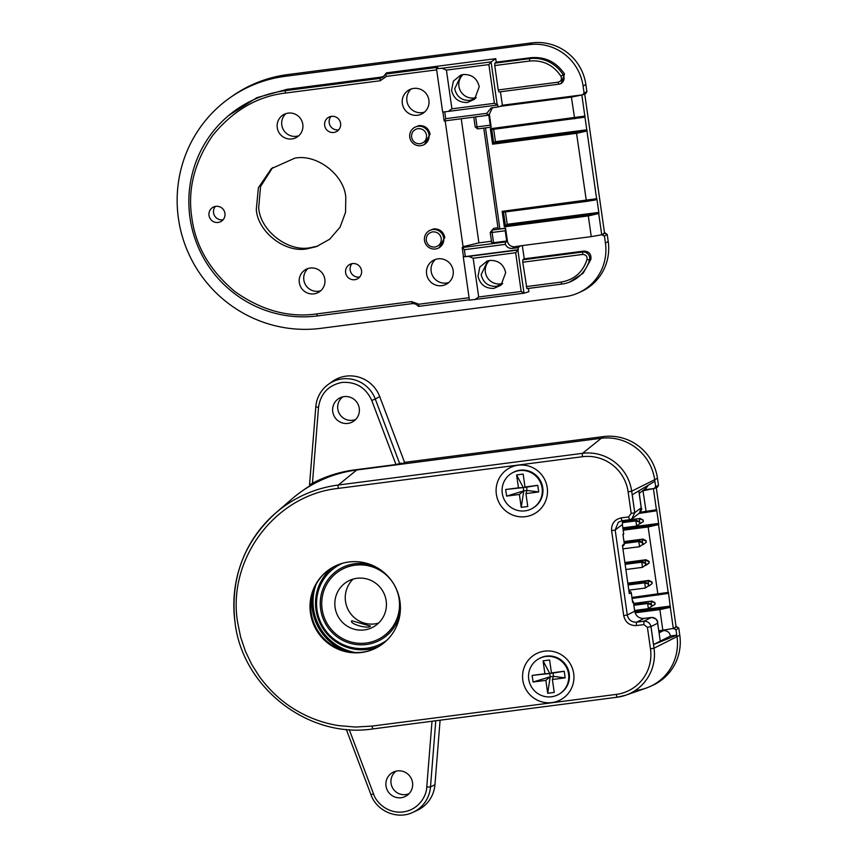 <?xml version="1.0" encoding="UTF-8"?>
<svg xmlns="http://www.w3.org/2000/svg" width="858" height="858" viewBox="0 0 858 858"><rect width="100%" height="100%" fill="white"/><g stroke="black" fill="none" stroke-linecap="round" stroke-linejoin="round"><path stroke-width="1.29" d="M648.916 580.416L627.884 583.15L648.916 580.416L627.938 583.515L648.08 580.898L648.498 583.88L648.08 580.898L651.694 582.121L648.08 580.898L648.916 580.416L651.951 581.971L651.919 583.708L651.951 581.971L648.916 580.416M652.177 583.558L651.951 581.971L652.177 583.558L648.82 586.068L652.177 583.558M647.972 586.175L648.745 585.564L647.972 586.175M645.034 565.519L649.238 562.902L649.013 561.314L645.977 559.759L624.946 562.494L645.977 559.759L624.999 562.859L645.141 560.242L645.559 563.223L645.141 560.242L624.999 562.859M645.806 564.907L649.238 562.902L649.013 561.314L645.141 560.242L645.559 563.223M649.238 562.902L645.87 565.411L648.98 563.052L649.013 561.314L645.977 559.759L649.013 561.314L649.238 562.902L645.87 565.411L649.238 562.902L648.755 561.464L645.141 560.242L645.977 559.759L624.946 562.494M623.005 548.852L639.575 546.696L642.932 544.197L639.575 546.696L642.932 544.197L642.706 542.61L639.671 541.044L624.206 543.05L639.671 541.044L638.835 541.537L639.575 546.696L642.674 544.347L642.449 542.76L642.932 544.197L642.706 542.61L639.671 541.044L638.835 541.537L642.449 542.76L638.835 541.537L639.575 546.696L623.005 548.852M624.259 543.425L638.835 541.537L624.259 543.425M532.4 508.376L533.043 508A20.399 20.034 -120 0 0 542.76 487.762A20.399 20.034 -120 0 0 512.634 472.694L511.99 473.069A20.399 20.034 -120 0 0 502.273 493.307A20.399 20.034 -120 0 0 532.4 508.376A20.399 20.034 -120 0 0 542.117 488.138A20.399 20.034 -120 0 0 511.99 473.069M538.706 491.945L537.762 485.338L524.989 486.99L523.155 474.077L516.613 474.935L518.447 487.837L505.684 489.5L506.617 496.106L519.39 494.455L521.224 507.357L527.767 506.51L525.933 493.607L538.706 491.945L527.026 490.454L525.933 493.607M537.762 485.338L526.555 487.151L527.026 490.454L523.755 490.873L521.224 507.357M519.39 494.455L523.755 490.873L523.283 487.569L526.555 487.151L524.989 486.99M523.755 490.873L506.617 496.106M516.613 474.935L523.283 487.569L505.684 489.5M518.447 487.837L523.283 487.569M634.62 610.456L648.391 608.665L651.748 606.166L651.265 604.729L651.748 606.166M633.88 605.287L647.651 603.506L648.391 608.665L651.49 606.316M651.522 604.579L648.498 603.013L633.826 604.922M648.498 603.013L647.651 603.506L651.265 604.729M639.156 524.206L643.35 521.589L643.125 520.002L640.1 518.447L622.726 520.699M640.1 518.447L622.597 521.096M643.125 520.002L639.264 518.929L639.682 521.911M643.35 521.589L642.867 520.152M639.918 523.595L643.092 521.739M643.039 539.103L623.991 541.57L643.039 539.103L624.045 541.945L642.202 539.585L642.621 542.567L642.202 539.585L645.806 540.808L642.202 539.585L643.039 539.103L646.074 540.658L646.042 542.395L646.074 540.658L643.039 539.103M646.299 542.245L646.074 540.658L646.299 542.245L642.932 544.755L646.299 542.245M642.095 544.862L642.867 544.251L642.095 544.862M625.203 564.339L641.773 562.194L625.203 564.339L641.773 562.194L642.513 567.352L625.943 569.508L642.513 567.352L645.87 564.854L642.513 567.352L645.87 564.854L642.513 567.352L645.613 565.004L645.645 563.266L645.613 565.004L645.645 563.266L642.621 561.7L625.15 563.974L642.621 561.7L641.773 562.194L642.513 567.352L645.87 564.854L645.645 563.266L642.621 561.7L641.773 562.194L645.645 563.266L645.87 564.854M558.858 694.283L559.502 693.908A20.399 20.034 -120 0 0 569.219 673.669A20.399 20.034 -120 0 0 539.092 658.601L538.449 658.976A20.399 20.034 -120 0 0 528.732 679.214A20.399 20.034 -120 0 0 558.858 694.283A20.399 20.034 -120 0 0 568.575 674.045A20.399 20.034 -120 0 0 538.449 658.976M565.165 677.852L564.221 671.246L551.447 672.897L549.613 659.995L543.071 660.842L544.905 673.745L532.142 675.407L533.075 682.013L545.849 680.362L547.683 693.275L554.225 692.417L552.391 679.515L565.165 677.852L553.485 676.361L552.391 679.515M564.221 671.246L553.013 673.058L553.485 676.361L550.214 676.78L547.683 693.275M545.849 680.362L550.214 676.78L549.742 673.476L553.013 673.058L551.447 672.897M550.214 676.78L533.075 682.013M543.071 660.842L549.742 673.476L532.142 675.407M544.905 673.745L549.742 673.476M645.645 563.266L642.621 561.7L641.773 562.194L645.388 563.416L645.613 565.004M628.882 590.165L645.452 588.009L648.809 585.51L645.452 588.009L648.809 585.51L648.584 583.923L645.559 582.357L628.088 584.63L645.559 582.357L644.712 582.85L645.452 588.009L648.551 585.66L648.584 583.923L648.551 585.66L648.584 583.923L645.559 582.357L644.712 582.85L648.326 584.073L644.712 582.85L645.452 588.009L628.882 590.165M628.142 584.995L644.712 582.85L628.142 584.995M645.977 559.759L645.141 560.242L649.013 561.314M648.98 563.052L648.755 561.464M496.353 494.251A26.04 25.59 -120 0 0 525.45 516.666A26.04 25.59 -120 0 0 547.232 487.655A26.04 25.59 -120 0 0 518.135 465.229A26.04 25.59 -120 0 0 496.353 494.251M522.812 680.158A26.04 25.59 -120 0 0 551.909 702.573A26.04 25.59 -120 0 0 573.691 673.562A26.04 25.59 -120 0 0 544.594 651.147A26.04 25.59 -120 0 0 522.812 680.158M372.115 726.082L355.33 727.048L338.524 725.6C324.281 723.326 310.832 718.607 298.198 711.464C283.462 703.26 270.549 691.655 259.438 676.63L251.673 664.371L245.42 651.276L240.648 637.119L237.645 622.5C226.984 559.202 275.246 494.916 338.288 488.395L582.475 456.713A40.852 40.144 60 0 1 628.131 491.881L631.198 513.438L628.571 516.934L621.224 517.889C614.5 519.444 611.293 523.723 611.604 530.705L623.702 615.658C625.343 622.468 629.633 625.772 636.55 625.557L643.897 624.603L647.404 627.305L650.471 648.873A40.852 40.144 60 0 1 616.301 694.401L372.115 726.082A3.142 0.536 -97.4 0 0 373.026 728.903L617.213 697.211A3.142 0.536 -97.4 0 1 617.213 697.211A3.142 0.536 -97.4 0 1 616.301 694.401M325.858 572.104A46 45.195 -120 0 0 311.132 612.569A46 45.195 -120 0 0 370.999 650.214M310.457 613.052A45.806 45.013 -120 0 0 370.538 650.375A45.806 45.013 -120 0 0 399.957 601.437A45.806 45.013 -120 0 0 370.935 564.725A45.806 45.013 -120 0 0 325.482 572.425A45.806 45.013 -120 0 0 310.457 613.052M634.727 512.773L631.842 518.886L629.482 519.744L628.571 516.934M623.702 615.658L627.273 614.961L634.705 611.228C635.907 616.183 639.028 618.586 644.058 618.425L636.625 622.168L643.918 621.213C647.801 621.246 650.139 623.058 650.932 626.63L647.404 627.305M643.918 621.213L643.897 624.603M631.198 513.438L634.77 512.752L632.228 494.776L654.89 481.284L654.665 479.719A48.112 47.276 -120 0 0 600.9 438.309L356.724 469.991A127.595 125.365 -120 0 0 291.859 499.013L275.568 513.105A123.477 121.321 -120 0 0 235.071 622.608M679.793 635.22L678.775 628.024L676.083 626.694L673.337 628.453L676.018 629.793L677.005 636.711A48.112 47.276 60 0 1 650.203 686.464L652.841 685.252A48.38 47.544 -120 0 0 679.793 635.22L654.021 648.187A43.994 43.222 -120 0 1 625.772 695.195L617.213 697.211A43.994 43.222 -120 0 0 625.772 695.195L646.106 688.116A48.112 47.276 -120 0 0 677.005 636.711L676.79 635.145L653.549 644.583L650.986 626.608M623.069 535.081L623.133 535.027A1.673 1.641 -132 0 0 623.659 533.569L622.372 524.528L615.186 530.008L611.604 530.705M622.64 546.321L623.777 545.302A1.673 1.641 -132 0 0 624.292 543.843L622.994 534.673M622.447 545.506L629.3 593.618L622.447 545.506L624.313 543.822L622.983 534.448M633.44 602.166A1.673 1.673 0 0 0 632.432 600.857A1.673 1.652 -110.7 0 1 633.418 602.187L634.705 611.228L633.418 602.187L632.646 602.477L631.274 592.867A1.673 1.652 -110.7 0 0 629.407 591.419L629.075 591.548M670.495 635.96L676.79 635.145M659.094 632.829L663.491 630.619C667.256 630.501 669.594 632.303 670.495 636.025L653.539 644.54M663.491 630.619L658.869 631.22M648.294 485.199L646.267 487.988L639.242 493.35M660.113 639.982L657.646 623.219C657.142 619.326 655.051 617.406 651.404 617.481L644.058 618.425L651.329 617.481L643.865 621.224M638.878 490.808L641.376 508.376C642.213 508.547 641.559 510.135 639.425 513.138L641.216 507.764L641.398 508.891M657.421 621.664L657.646 623.219L650.922 626.597M650.911 606.831L655.115 604.214L654.89 602.627L651.865 601.072L633.622 603.442M651.865 601.072L633.676 603.807M654.89 602.627L651.018 601.555L651.447 604.536M655.115 604.214L654.633 602.777M651.683 606.22L654.858 604.364M347.908 423.412A13.567 13.331 60 0 1 340.304 397.704A13.567 13.331 60 0 1 353.828 421.096A13.567 13.331 60 0 1 347.908 423.412M355.823 419.348A13.074 12.849 60 0 1 342.814 396.857M412.526 782.593A13.567 13.331 60 0 1 407.1 795.398A13.567 13.331 60 0 1 386.014 786.035A13.567 13.331 60 0 1 393.575 772.007A13.567 13.331 60 0 1 412.526 782.593M409.084 793.65A13.074 12.849 60 0 1 396.085 771.149M379.708 396.568A31.649 31.102 -120 0 0 332.282 381.542L328.517 384.234A31.21 30.674 60 0 1 375.278 399.034L379.708 396.568L404.579 462.376L603.389 436.583A48.38 47.544 -120 0 1 657.453 478.228L658.483 485.414L657.078 487.28M676.083 626.694L656.306 487.687M435.778 720.763L430.491 786.979A31.21 30.674 60 0 1 412.891 812.344L417.095 810.413A31.649 31.102 -120 0 0 434.952 784.695L440.1 720.194M310.81 485.253A127.863 125.643 -120 0 0 303.421 490.111L301.061 491.795A127.595 125.365 60 0 1 310.789 485.542L310.886 484.277L309.545 484.867L315.808 406.756A31.21 30.674 60 0 1 328.517 384.234C320.956 389.832 316.709 397.351 315.776 406.799L318.511 407.368L312.451 483.236A128.861 126.609 60 0 1 318.554 480.233A128.861 126.609 60 0 1 354.526 469.916L395.967 464.532L401.501 463.138L401.876 464.135L404.579 462.376M401.876 464.135L600.9 438.309A48.112 47.276 60 0 1 654.665 479.719L631.681 491.194L628.131 491.881M643.811 489.854L654.246 488.502L655.651 486.636L654.665 479.719L657.453 478.228M639.081 513.395L655.491 510.971L656.67 509.684L658.783 524.517L648.133 526.973L623.198 530.212M632.089 598.455L667.245 593.597L668.436 592.31L670.302 607.325L659.888 609.598L659.909 608.451L634.813 611.7M673.337 628.453L658.805 630.845M650.203 686.464A48.112 47.276 60 0 1 636.775 690.315M283.955 506.488A127.595 125.365 60 0 1 301.061 491.795M395.967 464.532L371.75 400.461C365.873 387.612 355.973 381.606 342.074 382.421C328.442 385.178 320.592 393.49 318.511 407.368M349.238 729.622L373.52 793.875C376.061 802.391 387.773 813.952 403.196 811.915C418.629 809.941 426.683 795.827 426.758 786.968L432.014 721.246M309.566 484.856L312.451 483.236M657.518 487.162L654.246 488.502M319.605 479.751A128.636 126.394 -120 0 0 310.886 484.277M670.538 607.142L669.068 606.402L670.302 607.325L673.305 628.464M669.315 606.22L634.652 610.714M667.245 593.597L668.436 592.31M631.949 597.468L668.178 592.395L658.536 524.699L657.314 523.777L648.155 525.815L648.133 526.973L658.011 595.087M658.783 524.517L657.314 523.777M657.56 523.595L622.897 528.088M655.491 510.971L656.67 509.684M640.358 512.226L656.413 509.77L653.399 488.631L642.985 490.787L646.256 512.462M669.068 606.402L659.909 608.451M662.837 630.319L659.888 609.598L635.113 612.816M648.155 525.815L623.037 529.075M622.854 527.831L636.625 526.04L639.993 523.541L639.51 522.104L639.993 523.541M622.329 522.64L635.896 520.881L636.625 526.04L639.736 523.691M639.768 521.954L636.733 520.388L622.372 522.254M636.733 520.388L635.896 520.881L639.51 522.104M625.943 569.508L642.513 567.352L641.773 562.194L645.388 563.416M642.621 561.7L625.15 563.974M322.115 609.105A39.414 38.728 60 0 1 340.905 569.991A39.414 38.728 60 0 1 399.131 599.109A39.414 38.728 60 0 1 380.341 638.234A39.414 38.728 60 0 1 322.115 609.105M380.459 638.17A39.414 38.728 -120 0 0 380.577 638.095A39.414 38.728 -120 0 0 399.367 598.981A39.414 38.728 -120 0 0 398.691 595.441M387.14 575.45A39.414 38.728 -120 0 0 341.141 569.851A39.414 38.728 -120 0 0 341.023 569.916M379.236 646.235A46.117 45.313 60 0 1 367.514 649.42A46.117 45.313 60 0 1 319.058 620.999A46.117 45.313 60 0 1 333.419 566.945M400.118 613.17A40.905 40.197 60 0 1 359.288 644.787A40.905 40.197 60 0 1 320.656 609.298A40.905 40.197 60 0 1 372.479 565.368M387.076 640.079A44.659 43.876 60 0 1 366.902 648.208A44.659 43.876 60 0 1 318.275 615.808A44.659 43.876 60 0 1 342.664 563.234M323.745 576.962A47.008 46.193 60 0 1 330.748 568.511M376.555 647.769A47.008 46.193 60 0 1 369.38 649.291A47.008 46.193 60 0 1 365.744 649.613M370.431 626.115L351.801 620.752C348.648 623.745 368.468 629.44 370.431 626.115L370.549 625.997M378.56 623.101A26.148 25.686 60 0 1 353.121 579.086M386.164 600.793A26.148 25.686 60 0 1 373.702 626.748A26.148 25.686 60 0 1 335.081 607.421A26.148 25.686 60 0 1 347.544 581.477A26.148 25.686 60 0 1 386.164 600.793M578.624 292.782L581.263 291.581A48.38 47.544 -120 0 0 608.225 241.538L605.426 243.029A48.112 47.276 60 0 1 578.624 292.782A48.112 47.276 60 0 1 565.197 296.643L321.01 328.324A127.595 125.365 60 0 1 178.432 218.5A127.595 125.365 60 0 1 229.483 98.112A127.595 125.365 60 0 1 285.146 76.319L529.332 44.627A48.112 47.276 60 0 1 583.086 86.036L585.875 84.545A48.38 47.544 -120 0 0 531.81 42.9L287.634 74.592A127.863 125.643 -120 0 0 231.853 96.439L229.483 98.112M453.153 270.527A13.599 13.363 60 0 1 446.675 284.03A13.599 13.363 60 0 1 426.598 273.981A13.599 13.363 60 0 1 433.076 260.489A13.599 13.363 60 0 1 453.153 270.527M448.82 282.486A13.599 13.363 60 0 1 435.478 259.406M428.903 100.118A13.599 13.363 60 0 1 422.426 113.61A13.599 13.363 60 0 1 402.338 103.561A13.599 13.363 60 0 1 408.816 90.069A13.599 13.363 60 0 1 428.903 100.118M424.56 112.066A13.599 13.363 60 0 1 411.218 88.985M324.85 279.29A13.074 12.849 60 0 1 318.629 292.267A13.074 12.849 60 0 1 299.313 282.604A13.074 12.849 60 0 1 305.545 269.627A13.074 12.849 60 0 1 324.85 279.29M320.753 290.723A13.074 12.849 60 0 1 307.947 268.554M302.81 124.367A13.074 12.849 60 0 1 296.578 137.344A13.074 12.849 60 0 1 277.263 127.681A13.074 12.849 60 0 1 283.494 114.704A13.074 12.849 60 0 1 302.81 124.367M298.713 135.789A13.074 12.849 60 0 1 285.896 113.631M224.946 213.363A8.162 8.012 60 0 1 221.053 221.461A8.162 8.012 60 0 1 209.009 215.433A8.162 8.012 60 0 1 212.891 207.336A8.162 8.012 60 0 1 224.946 213.363M223.101 219.766A8.162 8.012 60 0 1 215.39 206.413M340.594 123.38A8.162 8.012 60 0 1 336.711 131.478A8.162 8.012 60 0 1 324.656 125.45A8.162 8.012 60 0 1 328.539 117.353A8.162 8.012 60 0 1 340.594 123.38M338.749 129.783A8.162 8.012 60 0 1 331.038 116.431M361.55 270.613A8.162 8.012 60 0 1 357.657 278.711A8.162 8.012 60 0 1 345.613 272.683A8.162 8.012 60 0 1 349.496 264.586A8.162 8.012 60 0 1 361.55 270.613M359.706 277.005A8.162 8.012 60 0 1 351.995 263.663M475.654 98.22L469.894 100.429C461.711 100.676 456.649 96.782 454.697 88.728L461.186 75.236L462.087 74.753M476.254 97.533A13.599 13.363 60 0 1 462.988 74.582M502.123 284.127L496.353 286.336C488.17 286.593 483.108 282.69 481.156 274.635L487.644 261.143L488.556 260.66M502.713 283.44A13.599 13.363 60 0 1 489.446 260.489M479.225 86.712L474.581 99.26L467.385 102.488C458.901 102.692 453.625 98.627 451.565 90.294L453.346 81.167L460.649 75.172L463.406 74.517C471.889 74.314 477.155 78.378 479.225 86.712M505.684 272.619L501.04 285.178L493.843 288.395C485.36 288.599 480.094 284.545 478.024 276.201L479.804 267.074L487.108 261.079L489.864 260.424C498.337 260.221 503.614 264.275 505.684 272.619M436.658 69.863L386.54 76.362L380.148 80.77L285.339 93.072C257.303 96.364 233.097 110.478 212.709 135.435C194.423 162.001 187.462 189.404 191.827 217.664C195.517 245.999 209.888 270.645 234.931 291.591C261.551 310.435 288.824 317.878 316.774 313.91L411.572 301.598L418.972 304.215L469.079 297.715M411.572 301.598L412.226 303.625L317.428 315.926A114.05 112.066 60 0 1 189.983 217.75A114.05 112.066 60 0 1 227.391 116.602A114.05 112.066 60 0 1 285.36 90.658L380.169 78.368L380.148 80.77M428.989 134.749A9.824 9.652 60 0 1 420.774 145.688A9.824 9.652 60 0 1 413.717 127.96A9.824 9.652 60 0 1 428.989 134.749M414.543 127.381L419.004 125.59C424.957 125.45 428.657 128.292 430.105 134.148L424.42 144.487M307.496 248.723C285.542 253.56 257.582 232.035 256.306 209.298L258.397 187.741L271.332 168.672L294.616 158.247C316.57 153.421 344.541 174.946 345.806 197.683L345.538 212.355L340.1 227.091L329.729 239.189L316.387 246.621L307.496 248.723M272.651 167.567L260.542 186.561L258.698 207.625C259.985 230.673 288.342 252.531 310.617 247.63L317.996 246.031M424.495 240.519A9.824 9.652 60 0 1 428.432 231.242A9.824 9.652 60 0 1 443.693 238.02A9.824 9.652 60 0 1 438.224 248.187A9.824 9.652 60 0 1 424.495 240.519M429.247 230.663L433.698 228.882C439.65 228.732 443.35 231.574 444.809 237.43L439.114 247.769M417.975 128.614C422.586 128.486 425.439 130.684 426.533 135.21C426.737 139.865 424.603 142.707 420.13 143.747C415.529 143.887 412.666 141.688 411.572 137.151C411.368 132.507 413.502 129.665 417.975 128.614M432.668 231.864C437.301 231.724 440.165 233.934 441.269 238.492C441.473 243.157 439.328 246.021 434.834 247.072C430.201 247.201 427.338 245.002 426.233 240.444C426.029 235.768 428.174 232.915 432.668 231.864M608.225 241.538L607.196 234.341L604.515 233.011L584.727 94.005M585.499 93.597L586.904 91.742L585.875 84.545M605.426 243.029L604.45 236.111L601.758 234.77L604.515 233.011M500.45 91.774L502.37 105.244L500.6 106.295L571.407 97.115L582.679 94.82L584.073 92.964L583.086 86.036M581.831 94.948L586.958 131.017L576.555 133.301L492.578 144.198L490.368 128.721L584.834 116.098L583.912 117.299L585.092 116.012M601.758 234.77L591.259 236.636L588.32 215.926L504.332 226.823L502.134 211.347L503.496 212.173L586.432 201.416L595.666 199.925L596.857 198.638L598.97 213.46L588.32 215.926L588.331 214.768L505.394 225.525L503.517 212.173M583.815 251.094L582.679 252.027L522.833 259.792L524.227 258.826L583.815 251.094C589.049 251.33 591.409 254.075 590.894 259.331L583.15 273.241L569.315 282.207M521.171 291.473L515.658 252.735L473.176 258.247L478.689 296.986L521.171 291.473L524.013 293.211L528.903 291.666L528.442 288.427M228.764 115.412L256.95 97.64L287.001 89.329L381.445 77.07L384.363 75.901M386.54 76.362L385.339 74.12L386.626 72.823L495.742 58.666L496.235 62.173L530.77 57.7C545.098 56.51 556.349 61.958 564.521 74.035L561.089 83.537M502.37 105.244L581.853 94.927M585.939 93.479L582.679 94.82M524.227 258.826L522.34 245.581M598.97 213.46L597.49 212.72L598.723 213.642L601.726 234.792M597.736 212.537L507.196 224.292L505.437 211.926M595.666 199.925L596.857 198.638M502.134 211.347L596.6 198.724L586.958 131.017L585.735 130.094L576.576 132.143L576.555 133.301L586.432 201.416M587.204 130.834L585.735 130.094M585.982 129.912L495.441 141.667L493.682 129.301M461.239 118.758L478.903 242.868L463.084 246.675L445.173 120.849M582.657 254.44L582.679 252.027A6.231 6.124 60 0 1 589.478 259.931A34.256 33.655 60 0 1 568.371 282.539A34.256 33.655 60 0 1 561.722 284.105L526.941 288.62L522.747 262.216L582.657 254.44C585.875 254.579 587.322 256.274 587.011 259.491C582.861 272.265 574.216 279.794 561.068 282.089L526.211 286.615M591.259 236.636L520.452 245.828L514.703 246.739L512.28 248.423L518.05 247.672L518.339 249.71L465.336 256.585L463.47 256.606L462.194 247.576L463.084 246.675M558.794 84.202L498.948 91.967L498.23 89.961L558.14 82.186L558.794 84.202A6.231 6.124 60 0 0 560.006 83.923L561.261 83.483M530.77 57.7L529.633 58.634L529.611 61.036L494.755 65.562L494.851 63.138L529.633 58.634A34.256 33.655 60 0 1 563.138 74.85A6.231 6.124 60 0 1 560.006 83.923M494.851 63.138L496.235 62.173M381.445 77.07L380.169 78.357L383.826 76.523L385.339 74.12L437.848 67.299L436.486 68.672L442.042 68.254L491.087 61.894L495.742 58.666M412.226 303.625C414.682 303.442 416.741 304.365 418.404 306.392L418.972 304.215M469.38 299.785L418.404 306.392M468.822 256.403L517.867 250.043L524.013 293.211L469.433 300.182L463.266 256.821L468.822 256.403L473.176 258.247M597.49 212.72L588.331 214.768M500.6 106.295L498.026 106.95L497.737 104.901L494.39 103.325L451.919 108.837L446.407 70.099L488.878 64.586L494.39 103.325M492.492 107.658L489.339 114.168L491.184 127.102L490.208 125.171L477.059 126.877L475.643 116.892M485.499 127.885L499.882 228.914L498.101 228.914L483.751 128.11M505.233 230.759L506.692 241.012L493.543 242.717L492.084 232.475L505.233 230.759L505.566 228.185L499.882 228.914M505.566 228.185L507.41 241.109C508.354 244.959 510.789 246.836 514.703 246.739M507.196 224.292L504.332 226.823M495.441 141.667L493.661 142.9L491.752 129.547L583.912 117.299M576.576 132.143L493.661 142.9M571.407 97.115L574.678 118.79M444.176 120.978L445.71 118.672L486.765 113.342L487.29 115.38L444.176 120.978L442.9 112.012M451.919 108.837L448.187 111.433L442.653 112.044L436.486 68.672M522.833 259.792L522.747 262.216M529.611 61.036C542.921 59.899 553.356 64.951 560.918 76.201C562.129 79.226 561.196 81.22 558.14 82.186M498.23 89.961L494.755 65.562M488.878 64.586L491.087 61.894L497.232 105.062L448.187 111.433M442.042 68.254L446.407 70.099M474.967 299.571L478.689 296.986M520.474 245.989L518.05 247.672M515.658 252.735L518.339 249.71M465.336 256.585L464.36 249.699L505.416 244.369C506.746 247.243 509.041 248.584 512.28 248.423M505.416 244.369L505.308 241.977L506.692 241.012M487.29 115.38L488.749 114.918L490.208 125.171M486.765 113.342L491.162 107.936L498.026 106.95M490.368 128.721L491.731 129.547M492.578 144.198L493.629 142.9M444.734 111.808L445.71 118.672M478.903 242.868L491.473 241.237M497.94 227.778L493.843 228.314L492.106 230.062L492.084 232.475L490.218 232.486L491.688 242.739L493.543 242.717M464.36 249.699L462.194 247.576L505.308 241.977M490.926 127.177L477.638 128.904L477.059 126.877L475.203 126.963L473.809 117.128M505.33 228.346L492.106 230.062L490.218 232.486M475.203 126.963L477.638 128.904M617.192 697.222L373.048 728.903A3.142 0.536 -97.4 0 1 373.026 728.903C308.783 738.942 242.653 688.009 235.038 622.651C230.083 578.957 243.586 542.438 275.568 513.105A123.477 121.321 -120 0 1 338.342 485.017A3.142 0.536 82.6 0 0 338.288 488.395M636.55 625.557A3.142 0.536 82.6 0 1 636.625 622.168C631.595 622.318 628.485 619.916 627.273 614.961L615.186 530.008L618.318 522.275L622.093 520.699M629.407 519.755L622.179 520.688A3.142 0.536 -97.4 0 1 622.136 520.709A3.142 0.536 -97.4 0 1 621.224 517.889M634.748 512.762L631.681 491.194A43.994 43.222 -120 0 0 582.518 453.335A3.142 0.536 82.6 0 0 582.475 456.713M603.389 436.583L582.518 453.335L338.342 485.017L356.724 469.991M650.954 626.63L654.021 648.187L650.471 648.873M622.929 534.223L623.648 533.526M632.625 602.209L631.295 592.846L629.3 593.618M622.382 524.506L622.747 520.634L622.361 524.485L623.669 533.547A1.673 1.673 0 0 1 623.133 535.027M638.813 490.851L641.216 507.764L634.663 512.762M371.75 400.461L375.278 399.034L399.774 463.867M426.758 786.968L430.491 786.979L434.952 784.695M655.651 486.636L658.483 485.414M674.152 628.346L676.908 626.587M678.775 628.024L676.018 629.793M373.52 793.875L371.021 794.701M316.044 584.513A50.987 50.096 -120 0 0 313.556 608.987A50.987 50.096 -120 0 0 355.351 652.52M345.42 651.093A52.392 51.48 60 0 1 312.323 593.833M317.428 315.926L316.774 313.91M285.146 76.319L287.634 74.592M529.332 44.627L531.81 42.9M607.196 234.341L604.45 236.111M584.073 92.964L586.904 91.742M602.573 234.674L605.33 232.904M590.894 259.331L589.478 259.931L587.011 259.491M564.521 74.035L560.918 76.201M287.001 89.329L285.36 90.658L285.339 93.072M561.068 282.089L561.722 284.105M505.276 242.589L507.41 241.109M489.339 114.168L487.108 114.875M629.45 519.766L622.136 520.709L618.318 522.275M629.482 519.755L631.853 518.929M623.777 545.302A1.673 1.673 0 0 0 624.313 543.822M631.295 592.846A1.673 1.673 0 0 0 629.418 591.419M639.435 513.127L632.335 518.554M651.415 617.47C655.877 618.489 657.936 620.141 657.614 622.447L660.134 640.175M644.068 618.425C639.06 618.586 635.939 616.183 634.727 611.207M346.289 729.386L370.988 794.733C376.705 811.271 397.415 819.991 412.891 812.344M423.509 144.905L424.571 144.423M428.432 231.242L429.365 230.577M568.371 282.539L569.637 282.1M227.391 116.602L228.839 115.358M413.717 127.96L414.671 127.295M438.224 248.187L439.264 247.705"/></g></svg>
